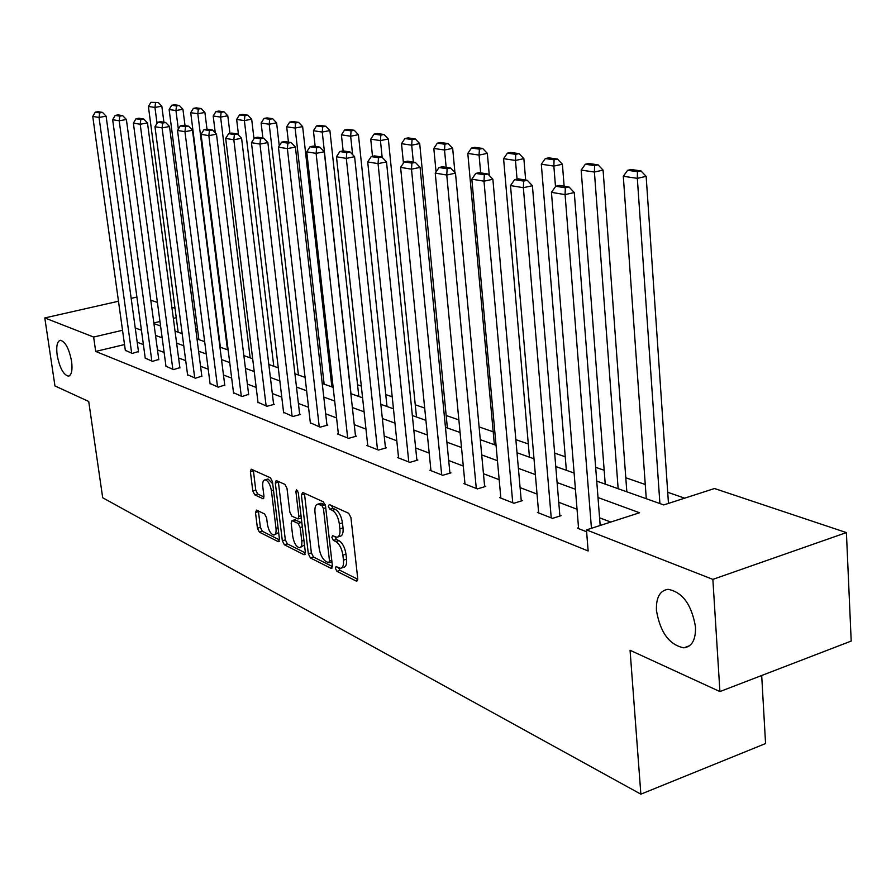 <?xml version="1.0" encoding="UTF-8"?>
<svg xmlns="http://www.w3.org/2000/svg" width="896" height="896" viewBox="0 0 896 896"><rect width="100%" height="100%" fill="white"/><g stroke="black" fill="none" stroke-linecap="round" stroke-linejoin="round"><path stroke-width="1.34" d="M335.418 568.389L336.941 571.334L356.272 581.101L357.75 578.682L350.93 517.563L348.69 513.296L329.291 504.504L328.306 506.296L329.829 509.219L332.304 510.35C335.888 512.613 338.229 517.104 339.338 523.835L339.909 528.898C340.323 534.027 339.304 536.816 336.862 537.264L332.539 535.662L331.878 537.466L333.402 540.411L335.877 541.598C339.45 543.939 341.779 548.442 342.877 555.128L343.448 560.146C343.862 565.163 342.866 567.885 340.469 568.322L336.067 566.608L335.418 568.389M338.565 567.773L340.032 570.371L357.784 579.309M331.442 505.478L332.954 508.301L335.429 509.432L332.304 510.35M335.014 536.76L336.504 539.47L338.979 540.658L335.877 541.598M71.59 361.334C69.093 348.678 65.374 341.667 60.424 340.29C57.154 341.186 56.067 346.147 57.165 355.186C59.64 367.741 63.358 374.73 68.32 376.141C71.568 375.312 72.654 370.373 71.59 361.334M695.498 626.998C691.69 604.666 682.55 592.099 668.069 589.322C659.882 590.531 656.006 597.542 656.443 610.366C660.173 632.408 669.301 644.896 683.838 647.83C691.936 646.755 695.822 639.811 695.498 626.998M256.648 510.104L255.472 512.467L257.443 528.237L259.392 532.146L278.242 541.666L279.474 539.325L272.474 481.79L270.446 477.826L251.205 469.19L250.398 471.722L252.795 490.974L254.755 494.861L263.144 498.747L263.962 496.238L262.774 486.618C262.394 482.474 263.133 480.211 264.992 479.83C268.05 480.603 270.178 484.198 271.398 490.627L276.013 528.427C276.382 532.47 275.666 534.666 273.851 535.013C270.771 534.206 268.621 530.589 267.4 524.171L266.627 517.933L264.645 514.002L256.648 510.104M596.725 481.096L663.757 504.93L714.493 488.522L846.406 532.594L851.2 641.066L719.914 691.566L630.067 650.272L640.864 794.17L102.693 497.75L88.715 401.464L54.958 385.941L44.8 317.934L118.485 301.235M719.914 691.566L712.858 579.376L586.477 529.906L639.542 512.758L598.002 497.538M124.51 344.568L95.693 351.434L588.146 550.973L586.477 529.906M95.693 351.434L93.632 337.042L44.8 317.934M308.336 553.829L310.43 557.939L331.016 568.344L332.405 565.936L325.517 505.982L323.344 501.805L302.714 492.453L301.392 494.973L308.336 553.829L311.382 552.899L313.477 557.01L332.45 566.552M304.035 554.714L284.357 544.768L282.33 540.758L275.33 483.09L276.181 480.525L284.939 484.4L287 488.41L289.845 512.131L291.906 516.163L297.976 518.952L298.85 516.41L295.904 491.546L296.52 489.72L298.278 492.621L305.357 552.328L304.035 554.714L305.122 554.378M640.864 794.17L765.565 743.557L761.69 675.506M610.77 522.054L599.581 517.81M577.035 509.253L558.746 502.298M537.04 494.066L520.094 487.626M499.173 479.685L483.459 473.715M463.277 466.054L448.694 460.51M429.195 453.107L415.643 447.966M396.805 440.81L384.205 436.027M365.96 429.094L354.245 424.648M336.582 417.939L325.674 413.806M308.549 407.299L298.39 403.446M281.77 397.13L272.317 393.546M256.178 387.408L247.363 384.07M231.672 378.112L223.462 374.987M208.208 369.197L200.558 366.296M185.718 360.651L178.584 357.952M164.125 352.464L157.483 349.933M143.394 344.59L137.2 342.238M578.536 527.71L577.293 528.114L586.622 531.776M538.597 512.086L537.421 512.456L552.496 518.381L561.086 515.659L559.81 515.155M500.786 497.302L499.677 497.638L513.957 503.25L522.402 500.629L521.192 500.17M464.923 483.28L463.882 483.594L477.422 488.902L485.744 486.394L484.602 485.957M430.886 469.952L429.89 470.243L442.758 475.294L450.946 472.886L449.859 472.461M398.518 457.296L397.578 457.565L409.819 462.37L417.872 460.04L416.83 459.637M367.707 445.234L366.822 445.48L378.47 450.061L386.4 447.821L385.414 447.429M338.352 433.742L337.501 433.978L348.611 438.334L356.406 436.173L355.477 435.803M310.341 422.778L320.13 427.157L327.813 425.062L326.917 424.715M283.573 412.294L292.936 416.483L300.496 414.456L299.645 414.131M257.992 402.282L266.952 406.28L274.389 404.32L273.571 404.006M233.509 392.694L242.077 396.514L248.629 394.318M210.056 383.51L218.266 387.173L224.739 385.034M187.555 374.696L195.44 378.213L201.835 376.141M165.973 366.24L173.544 369.611L179.861 367.606M145.242 358.12L152.51 361.357L158.76 359.419M125.317 350.314L132.306 353.427L138.477 351.534M684.678 498.165L667.71 492.285M645.254 484.501L625.8 477.758M604.173 470.266L595.65 467.309M565.242 456.77L554.646 453.096M528.304 443.968L515.861 439.656M493.192 431.805L479.102 426.91M458.864 419.899L446.174 415.498M424.693 408.061L415.262 404.79M392.213 396.805L385.75 394.565M361.301 386.086L357.56 384.787M331.867 375.883L330.59 375.446M197.546 329.336L195.686 328.698M178.114 331.811L177.43 331.979M846.406 532.594L712.858 579.376M131.163 298.357L136.898 297.069M150.763 300.205L157.416 302.422M171.875 307.25L175.011 308.302M153.933 323.624L160.574 325.987M175.034 331.128L182.168 333.659M197.019 338.946L204.669 341.667M219.934 347.099L228.155 350.011M243.846 355.6L252.661 358.736M268.822 364.482L278.286 367.842M294.918 373.755L305.088 377.373M322.235 383.477L333.155 387.352M350.84 393.646L362.578 397.824M380.845 404.32L393.467 408.8M412.339 415.52L425.914 420.347M445.446 427.291L460.062 432.488M480.29 439.69L496.048 445.29M517.014 452.749L534.005 458.786M555.766 466.525L574.112 473.054M176.254 317.688L173.342 318.371M159.97 321.507L153.832 322.941M122.528 330.277L93.632 337.042M575.422 489.261L557.099 482.552M535.371 474.589L518.392 468.362M497.448 460.69L481.712 454.922M461.507 447.518L446.902 442.165M427.392 435.019L413.818 430.046M394.957 423.136L382.346 418.51M364.09 411.824L352.363 407.523M334.69 401.05L323.77 397.051M306.634 390.768L296.475 387.05M279.843 380.957L270.379 377.485M254.229 371.571L245.426 368.334M229.734 362.589L221.514 359.576M206.259 353.987L198.598 351.187M183.758 345.744L176.624 343.134M162.165 337.837L155.512 335.395M141.434 330.232L135.24 327.97M341.566 567.974L343.56 567.347C345.968 566.922 346.965 564.2 346.562 559.182L343.448 560.146M338.979 540.658C342.563 542.987 344.904 547.49 345.99 554.165L346.562 559.182M337.949 536.928L339.976 536.312C342.429 535.864 343.448 533.075 343.034 527.957L339.909 528.898M335.429 509.432C339.024 511.683 341.365 516.174 342.462 522.894L343.034 527.957M304.416 493.226L311.382 552.899M328.53 562.744L329.504 561.053L323.445 508.525L321.933 505.613L317.957 504.134C315.538 504.605 314.552 507.394 314.989 512.501L319.144 548.15C320.208 554.68 322.493 559.115 325.976 561.456L328.53 562.744M325.304 504.862L321.933 505.613M320.051 503.53L325.046 504.706M305.39 552.944L287.358 543.861L284.357 544.768M278.309 481.387L285.331 539.862L287.358 543.861M298.278 518.874L301.28 517.989M292.779 536.581C294.022 543.166 296.262 546.874 299.488 547.702C301.37 547.355 302.131 545.126 301.773 541.027L300.171 527.475L298.088 523.41L292.018 520.598L291.166 523.118L292.779 536.581M300.294 547.456L304.483 544.97M301.896 523.174L301.134 522.514L298.088 523.41M294.762 519.792L301.134 522.514M274.59 534.789L278.645 532.504M272.709 483.762L267.994 478.99L267.288 479.181M253.333 470.064L255.763 490.123L257.734 494.01L264.006 496.978M258.384 510.955L260.389 527.374L262.349 531.272L279.518 539.918M668.472 503.406L646.15 176.366L637.325 178.349L659.904 503.563M646.274 498.714L623.302 176.288L627.626 170.296L637.459 171.696L640.987 170.912L631.142 169.512L627.626 170.296M637.459 171.696L637.325 178.349L623.302 176.288M640.987 170.912L646.15 176.366M578.603 528.629L551.443 192.349L565.085 194.611L574.28 192.539L569.005 186.973L559.429 185.438L555.755 186.256L565.32 187.79L569.005 186.973M600.174 525.482L574.28 192.539M591.45 528.304L565.085 194.611L565.32 187.79M555.755 186.256L551.443 192.349M626.83 491.803L603.086 170.128L594.406 172.043L618.15 488.712M605.237 484.12L581.168 170.094L585.312 164.259L594.597 165.581L598.069 164.83L588.773 163.509L585.312 164.259M594.597 165.581L594.406 172.043L581.168 170.094M598.069 164.83L603.086 170.128M564.133 186.189L562.397 164.237L553.851 166.074L555.498 186.626M566.35 470.288L541.318 164.237L545.306 158.558L554.086 159.813L557.502 159.074L548.71 157.83L545.306 158.558M554.086 159.813L553.851 166.074L541.318 164.237M557.502 159.074L562.397 164.237M538.664 512.949L510.507 185.573L523.365 187.701L532.403 185.707L527.274 180.298L518.235 178.853L514.64 179.637L523.656 181.093L527.274 180.298M559.888 516.04L532.403 185.707M551.23 517.877L523.365 187.701L523.656 181.093M514.64 179.637L510.507 185.573M500.853 498.098L471.834 179.166L483.986 181.182L492.878 179.256L487.883 174.003L479.338 172.637L475.798 173.398L484.322 174.765L487.883 174.003M521.27 500.987L492.878 179.256M512.747 502.768L483.986 181.182L484.322 174.765M475.798 173.398L471.834 179.166M525.661 180.04L523.869 158.648L515.469 160.44L517.048 179.11M529.446 457.162L503.586 158.693L507.416 153.149L515.738 154.336L519.109 153.63L510.765 152.454L507.416 153.149M515.738 154.336L515.469 160.44L503.586 158.693M519.109 153.63L523.869 158.648M489.306 175.504L487.346 153.362L479.069 155.086L480.67 172.85M494.368 444.696L467.802 153.429L471.498 148.03L479.394 149.15L482.698 148.467L474.79 147.347L471.498 148.03M479.394 149.15L479.069 155.086L467.802 153.429M482.698 148.467L487.346 153.362M454.922 172.57L452.67 148.333L444.528 150.013L446.163 167.339M436.061 171.909L433.821 148.434L437.371 143.158L444.875 144.234L448.134 143.573L440.619 142.509L437.371 143.158M444.875 144.234L444.528 150.013L433.821 148.434M448.134 143.573L452.67 148.333M465.002 484.03L435.243 173.107L446.757 175.022L455.493 173.163L450.632 168.045L442.546 166.757L439.062 167.485L447.138 168.784L450.632 168.045M484.669 486.718L455.493 173.163M476.291 488.454L446.757 175.022L447.138 168.784M439.062 167.485L435.243 173.107M430.954 470.669L400.59 167.373L411.499 169.176L420.078 167.384L415.341 162.411L407.68 161.179L404.264 161.885L411.914 163.117L415.341 162.411M449.926 473.178L420.078 167.384M441.683 474.869L411.499 169.176L411.914 163.117M404.264 161.885L400.59 167.373M398.586 457.957L367.707 161.93L378.056 163.643L386.501 161.907L381.886 157.058L374.606 155.893L371.246 156.576L378.504 157.741L381.886 157.058M416.909 460.32L386.501 161.907M408.789 461.966L378.056 163.643L378.504 157.741M371.246 156.576L367.707 161.93M367.786 445.861L336.47 156.755L346.304 158.39L354.603 156.71L350.101 151.984L343.19 150.875L339.875 151.536L346.774 152.645L350.101 151.984M385.482 448.078L354.603 156.71M377.496 449.68L346.304 158.39L346.774 152.645M339.875 151.536L336.47 156.755M338.419 434.336L306.746 151.838L316.109 153.384L324.274 151.76L319.872 147.146L313.298 146.093L310.05 146.731L316.613 147.795L319.872 147.146M355.544 436.408L324.274 151.76M347.682 437.976L316.109 153.384L316.613 147.795M310.05 146.731L306.746 151.838M310.397 423.338L278.443 147.157L287.37 148.624L295.4 147.056L291.099 142.542L284.827 141.546L281.635 142.162L287.885 143.17L291.099 142.542M326.984 425.286L295.4 147.056M319.245 426.81L287.37 148.624L287.885 143.17M281.635 142.162L278.443 147.157M283.64 412.832L251.451 142.688L259.963 144.088L267.87 142.565L263.67 138.163L257.69 137.211L254.542 137.805L260.501 138.768L263.67 138.163M299.712 414.669L267.87 142.565M292.085 416.147L259.963 144.088L260.501 138.768M254.542 137.805L251.451 142.688M258.059 402.786L225.691 138.421L233.822 139.765L241.595 138.275L237.485 133.974L231.773 133.067L228.682 133.65L234.382 134.568L237.485 133.974M273.638 404.522L241.595 138.275M266.134 405.955L233.822 139.765L234.382 134.568M228.682 133.65L225.691 138.421M233.565 393.176L201.074 134.344L208.846 135.632L216.496 134.187L212.475 129.976L207.021 129.102L203.963 129.674L209.418 130.558L212.475 129.976M248.696 394.811L216.496 134.187M241.304 396.211L208.846 135.632L209.418 130.558M203.963 129.674L201.074 134.344M210.112 383.97L177.531 130.446L184.957 131.678L192.494 130.267L188.552 126.157L183.333 125.317L180.331 125.877L185.55 126.717L188.552 126.157M224.795 385.504L192.494 130.267M217.526 386.882L184.957 131.678L185.55 126.717M180.331 125.877L177.531 130.446M187.622 375.133L154.974 126.717L162.098 127.893L169.512 126.526L165.659 122.494L160.653 121.699L157.707 122.237L162.691 123.043L165.659 122.494M201.891 376.589L169.512 126.526M194.723 377.933L162.098 127.893L162.691 123.043M157.707 122.237L154.974 126.717M166.029 366.666L133.37 123.133L140.202 124.264L147.493 122.931L143.718 118.989L138.925 118.227L136.013 118.754L140.806 119.515L143.718 118.989M179.917 368.032L147.493 122.931M172.85 369.342L140.202 124.264L140.806 119.515M136.013 118.754L133.37 123.133M447.384 427.986L419.698 143.562L411.69 145.186L413.347 162.086M403.446 163.117L401.509 143.685L404.936 138.533L412.07 139.552L415.274 138.914L408.128 137.894L404.936 138.533M412.07 139.552L411.69 145.186L401.509 143.685M415.274 138.914L419.698 143.562M416.494 416.998L388.326 139.014L380.442 140.582L382.155 157.349M372.512 156.318L370.742 139.16L374.046 134.131L380.845 135.106L384.003 134.478L377.194 133.515L374.046 134.131M380.845 135.106L380.442 140.582L370.742 139.16M384.003 134.478L388.326 139.014M387.005 406.504L358.422 134.691L350.661 136.214L352.61 154.616M343.134 150.886L341.41 134.848L344.613 129.931L351.098 130.861L354.2 130.256L347.704 129.338L344.613 129.931M351.098 130.861L350.661 136.214L341.41 134.848M354.2 130.256L358.422 134.691M358.826 396.491L329.896 130.558L322.258 132.037L350.986 393.702M315.157 146.395L313.421 130.738L316.523 125.933L322.706 126.806L325.763 126.224L319.57 125.35L316.523 125.933M322.706 126.806L322.258 132.037L313.421 130.738M325.763 126.224L329.896 130.558M331.867 386.904L302.646 126.605L295.12 128.05L324.128 384.149M288.434 142.117L286.686 126.806L289.688 122.102L295.602 122.942L298.614 122.371L292.69 121.531L289.688 122.102M295.602 122.942L295.12 128.05L286.686 126.806M298.614 122.371L302.646 126.605M279.261 145.869L276.595 122.83L269.192 124.23L298.424 375.01M262.886 138.04L261.117 123.043L264.029 118.44L269.685 119.246L272.653 118.698L266.986 117.891L264.029 118.44M269.685 119.246L269.192 124.23L261.117 123.043M272.653 118.698L276.595 122.83M253.982 138.69L251.675 119.224L244.373 120.59L273.784 366.24M238.526 135.072L236.645 119.448L239.467 114.946L244.888 115.718L247.8 115.17L242.379 114.397L239.467 114.946M244.888 115.718L244.373 120.59L236.645 119.448M247.8 115.17L251.675 119.224M229.947 133.414L227.797 115.763L220.606 117.096L250.152 357.84M215.286 132.922L213.192 115.998L215.936 111.586L221.133 112.325L224 111.798L218.803 111.059L215.936 111.586M221.133 112.325L220.606 117.096L213.192 115.998M224 111.798L227.797 115.763M206.976 129.114L204.904 112.448L197.814 113.747L227.472 349.776M220.382 347.256L190.714 112.694L193.368 108.371L198.352 109.077L201.186 108.562L196.19 107.856L193.368 108.371M198.352 109.077L197.814 113.747L190.714 112.694M201.186 108.562L204.904 112.448M185.013 125.586L182.93 109.267L175.952 110.533L178.338 129.125M198.867 339.595L169.131 109.525L171.718 105.28L176.501 105.963L179.29 105.459L174.496 104.776L171.718 105.28M176.501 105.963L175.952 110.533L169.131 109.525M179.29 105.459L182.93 109.267M145.298 358.523L112.65 119.706L119.19 120.792L126.381 119.493L122.685 115.629L118.082 114.89L115.214 115.405L119.806 116.144L122.685 115.629M158.816 359.822L126.381 119.493M151.85 361.099L119.19 120.792L119.806 116.144M115.214 115.405L112.65 119.706M163.912 122.214L161.829 106.21L154.952 107.442L157.035 123.334M178.17 332.237L148.4 106.478L150.909 102.312L158.256 102.48L150.909 102.312M155.512 102.973L154.952 107.442L148.4 106.478M158.256 102.48L161.829 106.21M125.373 350.706L92.747 116.413L99.042 117.454L106.109 116.178L102.491 112.392L98.067 111.686L95.245 112.19L99.658 112.896L102.491 112.392M138.533 351.926L106.109 116.178M131.667 353.181L99.042 117.454L99.658 112.896M95.245 112.19L92.747 116.413M340.032 570.371L336.941 571.334M332.954 508.301L329.829 509.219M336.504 539.47L333.402 540.411M345.99 554.165L342.877 555.128M342.462 522.894L339.338 523.835M357.515 580.709L356.272 581.101M304.461 494.088L301.392 494.973M332.17 567.974L331.016 568.344M313.477 557.01L310.43 557.939M331.766 560.358L329.504 561.053M325.73 507.853L323.445 508.525M322.47 503.53L319.368 504.437M285.331 539.862L282.33 540.758M278.354 482.227L275.33 483.09M301.022 515.771L298.85 516.41M297.808 490.986L295.904 491.546M303.934 540.378L301.773 541.027M302.333 526.837L300.171 527.475M295.478 519.803L292.443 520.699M278.074 527.822L276.013 528.427M273.47 490.034L271.398 490.627M263.704 498.389L262.752 498.658M257.734 494.01L254.755 494.861M255.763 490.123L252.795 490.974M253.378 470.893L250.398 471.722M279.25 541.363L278.242 541.666M262.349 531.272L259.392 532.146M260.389 527.374L257.443 528.237M258.429 511.616L255.472 512.467M689.64 645.702L683.838 647.83M69.126 375.95L68.32 376.141M331.946 561.87L329.101 562.755M321.059 503.227L317.957 504.134M295.053 519.702L292.018 520.598M267.994 478.99L264.992 479.83"/></g></svg>
